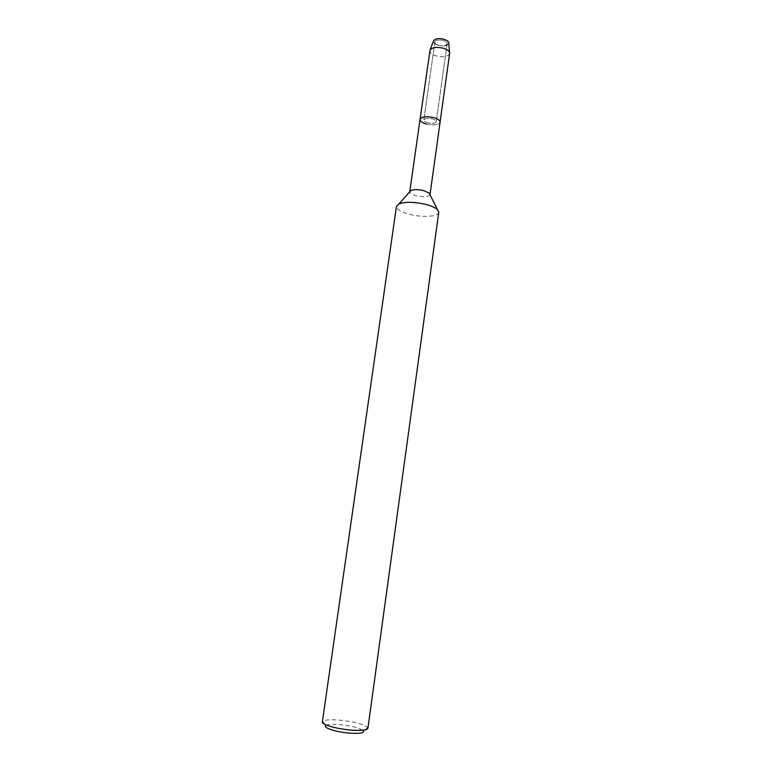 <?xml version="1.0" encoding="UTF-8"?>
<svg xmlns="http://www.w3.org/2000/svg" width="772" height="772" viewBox="0 0 772 772"><rect width="100%" height="100%" fill="white"/><g stroke="black" fill="none" stroke-linecap="round" stroke-linejoin="round"><path stroke-width="0.58" stroke-dasharray="3.86 2.9" d="M438.747 45.365C436.141 44.515 434.858 43.425 434.877 42.084C435.89 40.057 438.699 39.536 443.282 40.53C445.878 41.389 447.162 42.479 447.133 43.801C446.11 45.828 443.311 46.349 438.747 45.365C436.141 44.515 434.858 43.425 434.877 42.084C435.89 40.057 438.699 39.536 443.282 40.53C445.878 41.389 447.162 42.479 447.133 43.801C446.11 45.828 443.311 46.349 438.747 45.365M438.274 45.316C434.925 44.226 433.324 42.817 433.449 41.099C433.324 42.817 434.925 44.226 438.274 45.316C444.112 46.561 447.606 45.876 448.773 43.251C447.606 45.876 444.112 46.561 438.274 45.316M427.833 122.854C425.189 122.072 423.867 121.117 423.857 119.969C424.832 118.27 427.649 117.894 432.301 118.84C434.935 119.621 436.257 120.586 436.257 121.715C435.273 123.424 432.455 123.8 427.833 122.854C425.189 122.072 423.867 121.117 423.857 119.969C424.832 118.27 427.649 117.894 432.301 118.84C434.935 119.621 436.257 120.586 436.257 121.715C435.273 123.424 432.455 123.8 427.833 122.854M430.004 194.669C428.306 196.85 423.76 197.217 416.359 195.779C412.142 194.66 409.942 193.347 409.758 191.832M426.472 124.07C433.932 125.595 438.467 124.977 440.079 122.227C438.467 124.977 433.932 125.595 426.472 124.07C422.207 122.816 420.065 121.262 420.045 119.409M438.766 212.319C438.554 216.594 423.037 217.714 410.347 214.529C401.276 212.194 396.654 209.473 396.47 206.375M367.916 728.305L367.733 727.6C363.708 724.175 354.068 721.666 338.802 720.073C330.165 719.446 324.8 719.842 322.725 721.27L322.349 721.897M367.733 727.6L363.602 730.968C360.263 728.044 352.157 725.921 339.275 724.58C331.989 724.059 327.482 724.416 325.755 725.651L322.725 721.27M429.203 193.048L430.014 194.583M449.632 53.451C447.972 56.665 443.456 57.475 436.093 55.893C431.886 54.542 429.792 52.805 429.811 50.672M434.877 42.084L423.857 119.969L434.877 42.084M447.133 43.801L436.257 121.715L447.133 43.801"/><path stroke-width="1.16" d="M448.735 42.721C448.281 41.292 446.689 40.144 443.958 39.276C438.921 38.098 435.485 38.542 433.642 40.607L433.449 41.099C434.839 38.648 438.342 38.04 443.958 39.276C447.104 40.308 448.715 41.63 448.773 43.251L449.632 53.451L430.004 194.669M409.758 191.832L410.974 190.481C413.975 189.352 418.144 189.381 423.481 190.549L429.203 193.048L438.766 212.319L367.916 728.305C367.125 730.187 361.73 730.794 351.752 730.148C337.422 729.135 321.393 724.57 322.349 721.897L396.47 206.375L398.873 203.943C405.078 201.704 413.831 201.801 425.131 204.233C430.728 205.632 434.723 207.33 437.126 209.318M426.472 124.07C422.207 122.816 420.065 121.262 420.045 119.409C421.628 116.659 426.183 116.051 433.7 117.585C437.946 118.859 440.069 120.403 440.079 122.227C440.069 120.403 437.946 118.859 433.7 117.585C426.183 116.051 421.628 116.659 420.045 119.409L409.768 191.736M325.755 725.651C322.744 727.813 336.968 732.271 350.141 733.178C359.694 733.747 364.181 733.004 363.602 730.968M420.045 119.409L430.081 49.91C432.445 47.304 436.884 46.745 443.408 48.25C446.959 49.379 449.014 50.836 449.584 52.65M410.974 190.481L398.873 203.943M433.642 40.607L430.081 49.91"/></g></svg>

